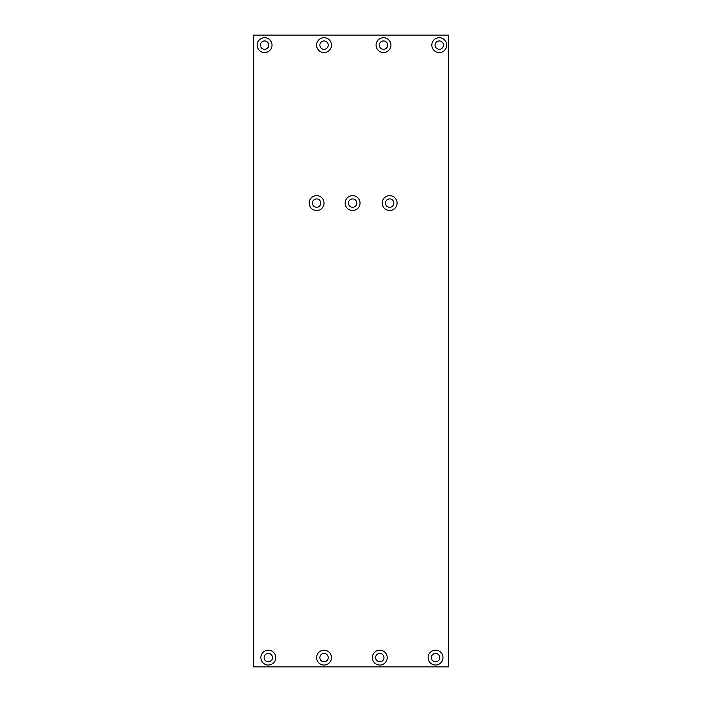 <?xml version="1.0" encoding="UTF-8"?>
<svg xmlns="http://www.w3.org/2000/svg" width="702" height="702" viewBox="0 0 702 702"><rect width="100%" height="100%" fill="white"/><g stroke="black" fill="none" stroke-linecap="round" stroke-linejoin="round"><path stroke-width="1.05" d="M309.161 203.089A7.432 7.432 0 0 0 316.593 210.521A7.432 7.432 0 0 0 324.026 203.089A7.432 7.432 0 0 0 316.593 195.647A7.432 7.432 0 0 0 309.161 203.089M312.416 203.089A4.177 4.177 0 0 0 316.593 207.265A4.177 4.177 0 0 0 320.779 203.089A4.177 4.177 0 0 0 316.593 198.903A4.177 4.177 0 0 0 312.416 203.089M345.156 203.089A7.432 7.432 0 0 0 352.588 210.521A7.432 7.432 0 0 0 360.021 203.089A7.432 7.432 0 0 0 352.588 195.647A7.432 7.432 0 0 0 345.156 203.089M348.403 203.089A4.177 4.177 0 0 0 352.588 207.265A4.177 4.177 0 0 0 356.765 203.089A4.177 4.177 0 0 0 352.588 198.903A4.177 4.177 0 0 0 348.403 203.089M382.213 203.089A7.432 7.432 0 0 0 389.645 210.521A7.432 7.432 0 0 0 397.078 203.089A7.432 7.432 0 0 0 389.645 195.647A7.432 7.432 0 0 0 382.213 203.089M385.459 203.089A4.177 4.177 0 0 0 389.645 207.265A4.177 4.177 0 0 0 393.822 203.089A4.177 4.177 0 0 0 389.645 198.903A4.177 4.177 0 0 0 385.459 203.089M260.872 657.607A7.432 7.432 0 0 0 268.304 665.04A7.432 7.432 0 0 0 275.746 657.607A7.432 7.432 0 0 0 268.304 650.175A7.432 7.432 0 0 0 260.872 657.607M264.127 657.607A4.177 4.177 0 0 0 268.304 661.793A4.177 4.177 0 0 0 272.49 657.607A4.177 4.177 0 0 0 268.304 653.43A4.177 4.177 0 0 0 264.127 657.607M316.62 657.607A7.432 7.432 0 0 0 324.052 665.04A7.432 7.432 0 0 0 331.484 657.607A7.432 7.432 0 0 0 324.052 650.175A7.432 7.432 0 0 0 316.62 657.607M319.875 657.607A4.177 4.177 0 0 0 324.052 661.793A4.177 4.177 0 0 0 328.238 657.607A4.177 4.177 0 0 0 324.052 653.43A4.177 4.177 0 0 0 319.875 657.607M372.367 657.607A7.432 7.432 0 0 0 379.8 665.04A7.432 7.432 0 0 0 387.232 657.607A7.432 7.432 0 0 0 379.8 650.175A7.432 7.432 0 0 0 372.367 657.607M375.623 657.607A4.177 4.177 0 0 0 379.8 661.793A4.177 4.177 0 0 0 383.985 657.607A4.177 4.177 0 0 0 379.8 653.43A4.177 4.177 0 0 0 375.623 657.607M428.115 657.607A7.432 7.432 0 0 0 435.547 665.04A7.432 7.432 0 0 0 442.98 657.607A7.432 7.432 0 0 0 435.547 650.175A7.432 7.432 0 0 0 428.115 657.607M431.37 657.607A4.177 4.177 0 0 0 435.547 661.793A4.177 4.177 0 0 0 439.733 657.607A4.177 4.177 0 0 0 435.547 653.43A4.177 4.177 0 0 0 431.37 657.607M257.16 45.139A7.432 7.432 0 0 0 264.593 52.571A7.432 7.432 0 0 0 272.025 45.139A7.432 7.432 0 0 0 264.593 37.697A7.432 7.432 0 0 0 257.16 45.139M260.407 45.139A4.177 4.177 0 0 0 264.593 49.316A4.177 4.177 0 0 0 268.769 45.139A4.177 4.177 0 0 0 264.593 40.953A4.177 4.177 0 0 0 260.407 45.139M316.62 45.139A7.432 7.432 0 0 0 324.052 52.571A7.432 7.432 0 0 0 331.484 45.139A7.432 7.432 0 0 0 324.052 37.697A7.432 7.432 0 0 0 316.62 45.139M319.875 45.139A4.177 4.177 0 0 0 324.052 49.316A4.177 4.177 0 0 0 328.238 45.139A4.177 4.177 0 0 0 324.052 40.953A4.177 4.177 0 0 0 319.875 45.139M431.835 45.139A7.432 7.432 0 0 0 439.268 52.571A7.432 7.432 0 0 0 446.7 45.139A7.432 7.432 0 0 0 439.268 37.697A7.432 7.432 0 0 0 431.835 45.139M435.082 45.139A4.177 4.177 0 0 0 439.268 49.316A4.177 4.177 0 0 0 443.445 45.139A4.177 4.177 0 0 0 439.268 40.953A4.177 4.177 0 0 0 435.082 45.139M376.088 45.139A7.432 7.432 0 0 0 383.52 52.571A7.432 7.432 0 0 0 390.953 45.139A7.432 7.432 0 0 0 383.52 37.697A7.432 7.432 0 0 0 376.088 45.139M379.334 45.139A4.177 4.177 0 0 0 383.52 49.316A4.177 4.177 0 0 0 387.697 45.139A4.177 4.177 0 0 0 383.52 40.953A4.177 4.177 0 0 0 379.334 45.139M448.56 666.9L448.56 35.1L253.44 35.1L253.44 666.9L448.56 666.9"/></g></svg>
